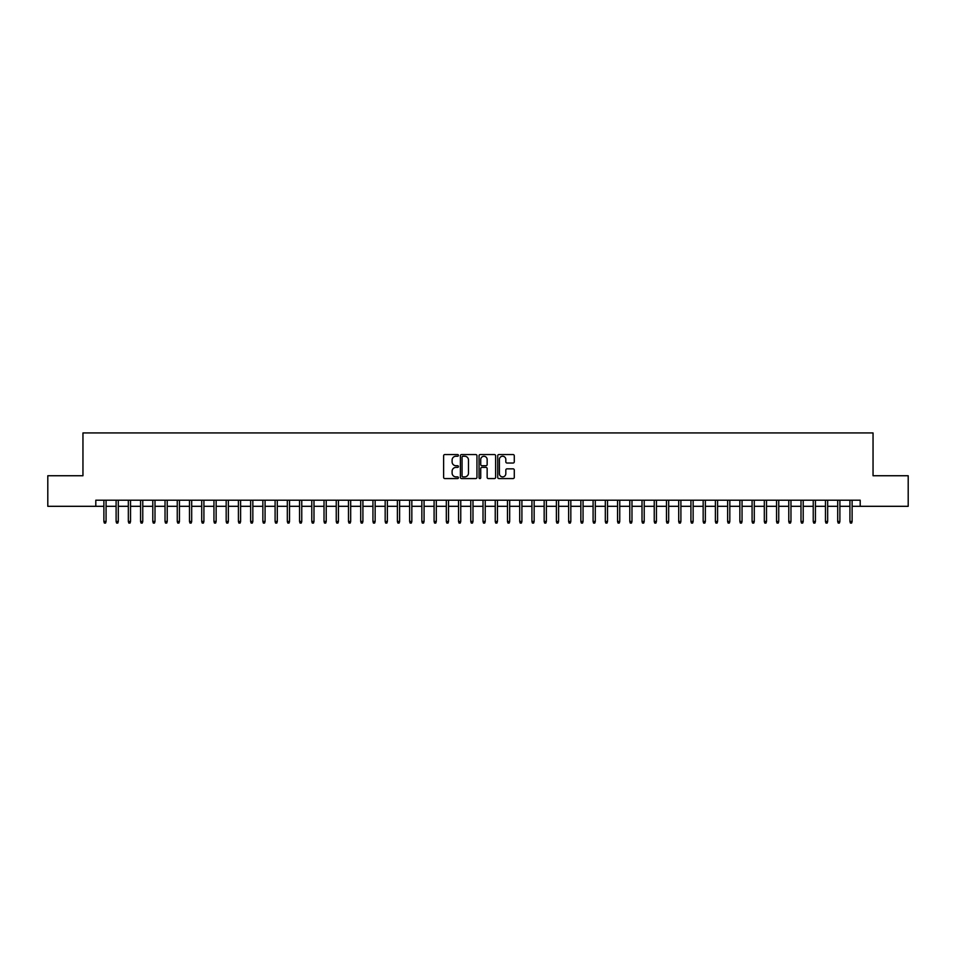 <?xml version="1.0" encoding="UTF-8"?>
<svg xmlns="http://www.w3.org/2000/svg" width="956" height="956" viewBox="0 0 956 956"><rect width="100%" height="100%" fill="white"/><g stroke="black" fill="none" stroke-linecap="round" stroke-linejoin="round"><path stroke-width="1.43" d="M458.438 455.403A0.837 0.837 0 0 0 457.589 454.554L444.839 454.554A1.195 1.195 0 0 0 443.632 455.761L443.632 477.367A1.195 1.195 0 0 0 444.839 478.574L457.589 478.574A0.837 0.837 0 0 0 458.438 477.725A0.837 0.837 0 0 0 457.589 476.889L455.94 476.889A3.836 3.836 0 0 1 452.104 473.053L452.104 471.248A3.836 3.836 0 0 1 455.94 467.4L457.589 467.4A0.837 0.837 0 0 0 458.438 466.564A0.837 0.837 0 0 0 457.589 465.727L455.94 465.727A3.836 3.836 0 0 1 452.104 461.879L452.104 460.087A3.836 3.836 0 0 1 455.94 456.239L457.589 456.239A0.837 0.837 0 0 0 458.438 455.403M513.085 463.027A1.195 1.195 0 0 0 514.28 461.82L514.28 455.761A1.195 1.195 0 0 0 513.085 454.554L498.913 454.554A1.195 1.195 0 0 0 497.718 455.761L497.718 477.367A1.195 1.195 0 0 0 498.913 478.574L513.085 478.574A1.195 1.195 0 0 0 514.28 477.367L514.28 470.041A1.195 1.195 0 0 0 513.085 468.846L507.027 468.846A1.195 1.195 0 0 0 505.82 470.041L505.82 473.674A3.215 3.215 0 0 1 502.605 476.889A3.215 3.215 0 0 1 499.402 473.674L499.402 459.454A3.215 3.215 0 0 1 502.605 456.239A3.215 3.215 0 0 1 505.82 459.454L505.82 461.82A1.195 1.195 0 0 0 507.027 463.027L513.085 463.027M95.803 506.31L47.8 506.31L47.8 475.741L82.957 475.741L82.957 432.937L873.043 432.937L873.043 475.741L908.2 475.741L908.2 506.31L860.197 506.31L860.197 500.203L95.803 500.203L95.803 506.31L103.881 506.31M476.948 455.761A1.195 1.195 0 0 0 475.753 454.554L461.581 454.554A1.195 1.195 0 0 0 460.386 455.761L460.386 477.367A1.195 1.195 0 0 0 461.581 478.574L475.753 478.574A1.195 1.195 0 0 0 476.948 477.367L476.948 455.761M480.247 454.554L494.419 454.554A1.195 1.195 0 0 1 495.614 455.761L495.614 477.367A1.195 1.195 0 0 1 494.419 478.574L488.349 478.574A1.195 1.195 0 0 1 487.154 477.367L487.154 468.607A1.195 1.195 0 0 0 485.959 467.4L481.932 467.4A1.195 1.195 0 0 0 480.737 468.607L480.737 477.725A0.837 0.837 0 0 1 479.888 478.574A0.837 0.837 0 0 1 479.052 477.725L479.052 455.761A1.195 1.195 0 0 1 480.247 454.554M106.08 506.31L116.106 506.31M118.305 506.31L128.331 506.31M130.542 506.31L140.568 506.31M142.767 506.31L152.793 506.31M155.003 506.31L165.03 506.31M167.228 506.31L177.254 506.31M179.453 506.31L189.491 506.31M191.69 506.31L201.716 506.31M203.915 506.31L213.953 506.31M216.152 506.31L226.178 506.31M228.376 506.31L238.414 506.31M240.613 506.31L250.639 506.31M252.838 506.31L262.864 506.31M265.075 506.31L275.101 506.31M277.3 506.31L287.326 506.31M289.537 506.31L299.563 506.31M301.761 506.31L311.787 506.31M313.986 506.31L324.024 506.31M326.223 506.31L336.249 506.31M338.448 506.31L348.486 506.31M350.685 506.31L360.711 506.31M362.91 506.31L372.948 506.31M375.146 506.31L385.172 506.31M387.371 506.31L397.397 506.31M399.608 506.31L409.634 506.31M411.833 506.31L421.859 506.31M424.07 506.31L434.096 506.31M436.295 506.31L446.321 506.31M448.519 506.31L458.557 506.31M460.756 506.31L470.782 506.31M472.981 506.31L483.019 506.31M485.218 506.31L495.244 506.31M497.443 506.31L507.481 506.31M509.679 506.31L519.706 506.31M521.904 506.31L531.93 506.31M534.141 506.31L544.167 506.31M546.366 506.31L556.392 506.31M558.603 506.31L568.629 506.31M570.828 506.31L580.854 506.31M583.052 506.31L593.09 506.31M595.289 506.31L605.315 506.31M607.514 506.31L617.552 506.31M619.751 506.31L629.777 506.31M631.976 506.31L642.014 506.31M644.213 506.31L654.239 506.31M656.437 506.31L666.463 506.31M668.674 506.31L678.7 506.31M680.899 506.31L690.925 506.31M693.136 506.31L703.162 506.31M705.361 506.31L715.387 506.31M717.586 506.31L727.624 506.31M729.822 506.31L739.848 506.31M742.047 506.31L752.085 506.31M754.284 506.31L764.31 506.31M766.509 506.31L776.547 506.31M778.746 506.31L788.772 506.31M790.971 506.31L800.997 506.31M803.207 506.31L813.233 506.31M815.432 506.31L825.458 506.31M827.669 506.31L837.695 506.31M839.894 506.31L849.92 506.31M852.119 506.31L860.197 506.31M462.907 456.239A0.837 0.837 0 0 0 462.059 457.076L462.059 476.052A0.837 0.837 0 0 0 462.907 476.889L464.64 476.889A3.836 3.836 0 0 0 468.488 473.053L468.488 460.087A3.836 3.836 0 0 0 464.64 456.239L462.907 456.239M487.154 459.513A3.215 3.215 0 0 0 483.939 456.299A3.215 3.215 0 0 0 480.737 459.513L480.737 464.52A1.195 1.195 0 0 0 481.932 465.727L485.959 465.727A1.195 1.195 0 0 0 487.154 464.52L487.154 459.513M103.881 521.474L104.359 523.063L105.59 523.063L106.08 521.474L103.881 521.474L103.881 500.203M106.08 521.474L106.08 500.203M116.106 521.474L116.596 523.063L117.815 523.063L118.305 521.474L116.106 521.474L116.106 500.203M118.305 521.474L118.305 500.203M128.331 521.474L128.821 523.063L130.052 523.063L130.542 521.474L128.331 521.474L128.331 500.203M130.542 521.474L130.542 500.203M140.568 521.474L141.058 523.063L142.277 523.063L142.767 521.474L140.568 521.474L140.568 500.203M142.767 521.474L142.767 500.203M152.793 521.474L153.283 523.063L154.514 523.063L155.003 521.474L152.793 521.474L152.793 500.203M155.003 521.474L155.003 500.203M165.03 521.474L165.519 523.063L166.738 523.063L167.228 521.474L165.03 521.474L165.03 500.203M167.228 521.474L167.228 500.203M177.254 521.474L177.744 523.063L178.975 523.063L179.453 521.474L177.254 521.474L177.254 500.203M179.453 521.474L179.453 500.203M189.491 521.474L189.981 523.063L191.2 523.063L191.69 521.474L189.491 521.474L189.491 500.203M191.69 521.474L191.69 500.203M201.716 521.474L202.206 523.063L203.425 523.063L203.915 521.474L201.716 521.474L201.716 500.203M203.915 521.474L203.915 500.203M213.953 521.474L214.443 523.063L215.662 523.063L216.152 521.474L213.953 521.474L213.953 500.203M216.152 521.474L216.152 500.203M226.178 521.474L226.668 523.063L227.887 523.063L228.376 521.474L226.178 521.474L226.178 500.203M228.376 521.474L228.376 500.203M238.414 521.474L238.892 523.063L240.123 523.063L240.613 521.474L238.414 521.474L238.414 500.203M240.613 521.474L240.613 500.203M250.639 521.474L251.129 523.063L252.348 523.063L252.838 521.474L250.639 521.474L250.639 500.203M252.838 521.474L252.838 500.203M262.864 521.474L263.354 523.063L264.585 523.063L265.075 521.474L262.864 521.474L262.864 500.203M265.075 521.474L265.075 500.203M275.101 521.474L275.591 523.063L276.81 523.063L277.3 521.474L275.101 521.474L275.101 500.203M277.3 521.474L277.3 500.203M287.326 521.474L287.816 523.063L289.047 523.063L289.537 521.474L287.326 521.474L287.326 500.203M289.537 521.474L289.537 500.203M299.563 521.474L300.053 523.063L301.271 523.063L301.761 521.474L299.563 521.474L299.563 500.203M301.761 521.474L301.761 500.203M311.787 521.474L312.277 523.063L313.508 523.063L313.986 521.474L311.787 521.474L311.787 500.203M313.986 521.474L313.986 500.203M324.024 521.474L324.514 523.063L325.733 523.063L326.223 521.474L324.024 521.474L324.024 500.203M326.223 521.474L326.223 500.203M336.249 521.474L336.739 523.063L337.958 523.063L338.448 521.474L336.249 521.474L336.249 500.203M338.448 521.474L338.448 500.203M348.486 521.474L348.976 523.063L350.195 523.063L350.685 521.474L348.486 521.474L348.486 500.203M350.685 521.474L350.685 500.203M360.711 521.474L361.201 523.063L362.42 523.063L362.91 521.474L360.711 521.474L360.711 500.203M362.91 521.474L362.91 500.203M372.948 521.474L373.426 523.063L374.656 523.063L375.146 521.474L372.948 521.474L372.948 500.203M375.146 521.474L375.146 500.203M385.172 521.474L385.662 523.063L386.881 523.063L387.371 521.474L385.172 521.474L385.172 500.203M387.371 521.474L387.371 500.203M397.397 521.474L397.887 523.063L399.118 523.063L399.608 521.474L397.397 521.474L397.397 500.203M399.608 521.474L399.608 500.203M409.634 521.474L410.124 523.063L411.343 523.063L411.833 521.474L409.634 521.474L409.634 500.203M411.833 521.474L411.833 500.203M421.859 521.474L422.349 523.063L423.58 523.063L424.07 521.474L421.859 521.474L421.859 500.203M424.07 521.474L424.07 500.203M434.096 521.474L434.586 523.063L435.805 523.063L436.295 521.474L434.096 521.474L434.096 500.203M436.295 521.474L436.295 500.203M446.321 521.474L446.81 523.063L448.041 523.063L448.519 521.474L446.321 521.474L446.321 500.203M448.519 521.474L448.519 500.203M458.557 521.474L459.047 523.063L460.266 523.063L460.756 521.474L458.557 521.474L458.557 500.203M460.756 521.474L460.756 500.203M470.782 521.474L471.272 523.063L472.491 523.063L472.981 521.474L470.782 521.474L470.782 500.203M472.981 521.474L472.981 500.203M483.019 521.474L483.509 523.063L484.728 523.063L485.218 521.474L483.019 521.474L483.019 500.203M485.218 521.474L485.218 500.203M495.244 521.474L495.734 523.063L496.953 523.063L497.443 521.474L495.244 521.474L495.244 500.203M497.443 521.474L497.443 500.203M507.481 521.474L507.959 523.063L509.19 523.063L509.679 521.474L507.481 521.474L507.481 500.203M509.679 521.474L509.679 500.203M519.706 521.474L520.195 523.063L521.414 523.063L521.904 521.474L519.706 521.474L519.706 500.203M521.904 521.474L521.904 500.203M531.93 521.474L532.42 523.063L533.651 523.063L534.141 521.474L531.93 521.474L531.93 500.203M534.141 521.474L534.141 500.203M544.167 521.474L544.657 523.063L545.876 523.063L546.366 521.474L544.167 521.474L544.167 500.203M546.366 521.474L546.366 500.203M556.392 521.474L556.882 523.063L558.113 523.063L558.603 521.474L556.392 521.474L556.392 500.203M558.603 521.474L558.603 500.203M568.629 521.474L569.119 523.063L570.338 523.063L570.828 521.474L568.629 521.474L568.629 500.203M570.828 521.474L570.828 500.203M580.854 521.474L581.344 523.063L582.574 523.063L583.052 521.474L580.854 521.474L580.854 500.203M583.052 521.474L583.052 500.203M593.09 521.474L593.58 523.063L594.799 523.063L595.289 521.474L593.09 521.474L593.09 500.203M595.289 521.474L595.289 500.203M605.315 521.474L605.805 523.063L607.024 523.063L607.514 521.474L605.315 521.474L605.315 500.203M607.514 521.474L607.514 500.203M617.552 521.474L618.042 523.063L619.261 523.063L619.751 521.474L617.552 521.474L617.552 500.203M619.751 521.474L619.751 500.203M629.777 521.474L630.267 523.063L631.486 523.063L631.976 521.474L629.777 521.474L629.777 500.203M631.976 521.474L631.976 500.203M642.014 521.474L642.492 523.063L643.723 523.063L644.213 521.474L642.014 521.474L642.014 500.203M644.213 521.474L644.213 500.203M654.239 521.474L654.729 523.063L655.947 523.063L656.437 521.474L654.239 521.474L654.239 500.203M656.437 521.474L656.437 500.203M666.463 521.474L666.953 523.063L668.184 523.063L668.674 521.474L666.463 521.474L666.463 500.203M668.674 521.474L668.674 500.203M678.7 521.474L679.19 523.063L680.409 523.063L680.899 521.474L678.7 521.474L678.7 500.203M680.899 521.474L680.899 500.203M690.925 521.474L691.415 523.063L692.646 523.063L693.136 521.474L690.925 521.474L690.925 500.203M693.136 521.474L693.136 500.203M703.162 521.474L703.652 523.063L704.871 523.063L705.361 521.474L703.162 521.474L703.162 500.203M705.361 521.474L705.361 500.203M715.387 521.474L715.877 523.063L717.108 523.063L717.586 521.474L715.387 521.474L715.387 500.203M717.586 521.474L717.586 500.203M727.624 521.474L728.113 523.063L729.332 523.063L729.822 521.474L727.624 521.474L727.624 500.203M729.822 521.474L729.822 500.203M739.848 521.474L740.338 523.063L741.557 523.063L742.047 521.474L739.848 521.474L739.848 500.203M742.047 521.474L742.047 500.203M752.085 521.474L752.575 523.063L753.794 523.063L754.284 521.474L752.085 521.474L752.085 500.203M754.284 521.474L754.284 500.203M764.31 521.474L764.8 523.063L766.019 523.063L766.509 521.474L764.31 521.474L764.31 500.203M766.509 521.474L766.509 500.203M776.547 521.474L777.025 523.063L778.256 523.063L778.746 521.474L776.547 521.474L776.547 500.203M778.746 521.474L778.746 500.203M788.772 521.474L789.262 523.063L790.481 523.063L790.971 521.474L788.772 521.474L788.772 500.203M790.971 521.474L790.971 500.203M800.997 521.474L801.487 523.063L802.717 523.063L803.207 521.474L800.997 521.474L800.997 500.203M803.207 521.474L803.207 500.203M813.233 521.474L813.723 523.063L814.942 523.063L815.432 521.474L813.233 521.474L813.233 500.203M815.432 521.474L815.432 500.203M825.458 521.474L825.948 523.063L827.179 523.063L827.669 521.474L825.458 521.474L825.458 500.203M827.669 521.474L827.669 500.203M837.695 521.474L838.185 523.063L839.404 523.063L839.894 521.474L837.695 521.474L837.695 500.203M839.894 521.474L839.894 500.203M849.92 521.474L850.41 523.063L851.641 523.063L852.119 521.474L849.92 521.474L849.92 500.203M852.119 521.474L852.119 500.203"/></g></svg>
